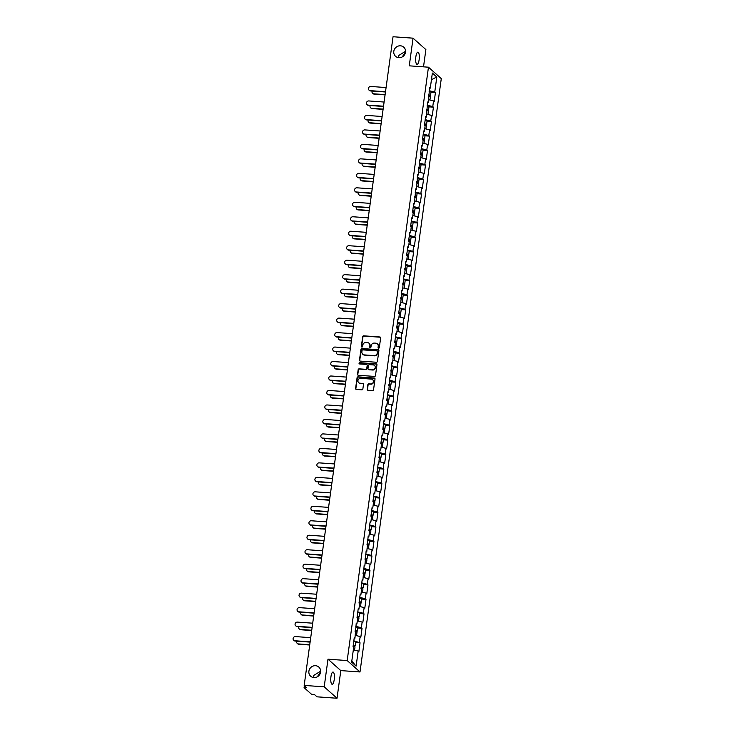 <?xml version="1.0" encoding="UTF-8"?>
<svg xmlns="http://www.w3.org/2000/svg" width="735" height="735" viewBox="0 0 735 735"><rect width="100%" height="100%" fill="white"/><g stroke="black" fill="none" stroke-linecap="round" stroke-linejoin="round"><path stroke-width="1.1" d="M405.564 51.275L398.581 55.575L398.737 57.679M398.848 57.688A6.128 5.724 131.7 0 1 394.337 49.53A6.128 5.724 131.7 0 1 403.736 47.169A6.128 5.724 131.7 0 1 398.848 57.688M402.21 56.926L405.509 52.148M320.653 671.174L313.661 675.474L313.827 677.578M313.928 677.587A6.128 5.724 131.7 0 1 309.426 669.429A6.128 5.724 131.7 0 1 318.815 667.068A6.128 5.724 131.7 0 1 313.928 677.587M317.3 676.825L320.598 672.047M378.589 348.225A0.661 0.616 -48.3 0 0 379.306 347.637L380.638 337.953A0.937 0.882 -48.3 0 0 379.866 336.979L363.715 335.831A0.937 0.882 -48.3 0 0 362.695 336.676L361.363 346.36A0.661 0.616 -48.3 0 0 361.905 347.039A0.661 0.616 -48.3 0 0 362.621 346.442L362.796 345.193A3.004 2.811 -48.3 0 1 366.067 342.482L367.408 342.574A3.004 2.811 -48.3 0 1 369.88 345.698L369.705 346.948A0.661 0.616 -48.3 0 0 370.247 347.627A0.661 0.616 -48.3 0 0 370.964 347.039L371.138 345.79A3.004 2.811 -48.3 0 1 374.409 343.08L375.75 343.171A3.004 2.811 -48.3 0 1 378.222 346.295L378.056 347.545A0.661 0.616 -48.3 0 0 378.589 348.225M330.943 676.705A6.128 1.782 -85.9 0 1 333.019 672.047A6.128 1.782 -85.9 0 1 334.223 679.627A6.128 1.782 -85.9 0 1 332.146 684.276A6.128 1.782 -85.9 0 1 330.943 676.705M415.854 56.806A6.128 1.782 -85.9 0 1 417.93 52.148A6.128 1.782 -85.9 0 1 419.134 59.719A6.128 1.782 -85.9 0 1 417.057 64.377A6.128 1.782 -85.9 0 1 415.854 56.806M367.215 389.293A0.937 0.882 -48.3 0 0 367.987 390.267L372.516 390.588A0.937 0.882 -48.3 0 0 373.545 389.743L375.015 378.994A0.937 0.882 -48.3 0 0 374.244 378.02L358.092 376.862A0.937 0.882 -48.3 0 0 357.072 377.716L355.593 388.466A0.937 0.882 -48.3 0 0 356.365 389.44L361.84 389.826A0.937 0.882 -48.3 0 0 362.86 388.98L363.494 384.377A0.937 0.882 -48.3 0 0 362.722 383.404L360.012 383.211A2.517 2.352 -48.3 0 1 358.156 379.866A2.517 2.352 -48.3 0 1 360.674 378.341L371.304 379.095A2.517 2.352 -48.3 0 1 373.159 382.439A2.517 2.352 -48.3 0 1 370.642 383.964L368.869 383.845A0.937 0.882 -48.3 0 0 367.849 384.69L367.472 389.513A0.937 0.882 -48.3 0 0 367.629 390.156M327.985 659.185L324.199 686.839L304.18 685.415L393.041 36.75L413.052 38.174L409.266 65.828L428.459 67.197L347.186 660.554L327.985 659.185L340.81 670.596L360.003 671.965L347.186 660.554M376.403 362.254A0.937 0.882 -48.3 0 0 377.423 361.409L378.892 350.659A0.937 0.882 -48.3 0 0 378.121 349.685L361.969 348.537A0.937 0.882 -48.3 0 0 360.949 349.382L359.479 360.132A0.937 0.882 -48.3 0 0 360.251 361.106L376.403 362.254M376.954 364.826L375.484 375.576A0.937 0.882 -48.3 0 1 374.455 376.421L358.312 375.273A0.937 0.882 -48.3 0 1 357.541 374.299L358.165 369.696A0.937 0.882 -48.3 0 1 359.185 368.851L365.736 369.319A0.937 0.882 -48.3 0 0 366.765 368.465L367.178 365.414A0.937 0.882 -48.3 0 0 366.407 364.441L359.59 363.954A0.661 0.616 -48.3 0 1 359.103 363.081A0.661 0.616 -48.3 0 1 359.764 362.686L376.182 363.853A0.937 0.882 -48.3 0 1 376.954 364.826M360.003 671.965L441.285 78.599L428.459 67.197M355.602 642.491L360.058 642.803L353.829 640.819M360.058 642.803L358.855 651.623L358.184 651.026L356.117 666.112L351.652 662.143L353.719 647.057L353.057 646.469L354.261 637.649L354.931 638.246L356.245 623.17L356.916 623.767L357.688 618.107L357.017 617.51L358.23 608.699L358.891 609.287L359.672 603.628L359.002 603.04L360.214 594.22L360.876 594.817L361.657 589.148L360.986 588.56L362.19 579.74L362.86 580.338L364.174 565.27L364.845 565.858L366.159 550.791L366.829 551.379L368.143 536.311L368.814 536.908L369.586 531.249L368.915 530.652L370.128 521.832L370.789 522.429L371.57 516.769L370.899 516.172L372.112 507.361L372.774 507.949L373.555 502.29L372.884 501.702L374.097 492.882L374.758 493.479L375.539 487.82L374.868 487.222L376.072 478.402L376.743 479L378.056 463.932L378.727 464.52L380.041 449.452L380.712 450.05L381.483 444.381L380.813 443.793L382.025 434.973L382.687 435.57L383.468 429.911L382.797 429.313L384.01 420.503L384.671 421.091L385.452 415.431L384.782 414.834L385.994 406.023L386.656 406.611L387.437 400.952L386.766 400.364L387.97 391.544L388.64 392.141L389.954 377.073L390.625 377.661L391.939 362.594L392.609 363.182L393.923 348.114L394.594 348.712L395.366 343.052L394.695 342.455L395.908 333.635L396.569 334.232L397.35 328.573L396.679 327.975L397.892 319.165L398.554 319.753L399.335 314.093L398.664 313.505L399.868 304.685L400.538 305.282L401.852 290.206L402.523 290.803L403.837 275.735L404.507 276.323L405.821 261.256L406.492 261.844L407.263 256.184L406.593 255.596L407.806 246.776L408.467 247.373L409.248 241.714L408.577 241.117L409.79 232.306L410.452 232.894L411.233 227.234L410.562 226.637L411.775 217.826L412.436 218.414L413.217 212.755L412.546 212.167L413.75 203.347L414.421 203.944L415.734 188.867L416.405 189.465L417.719 174.397L418.39 174.985L419.703 159.918L420.374 160.515L421.146 154.846L420.475 154.258L421.688 145.438L422.349 146.035L423.13 140.376L422.46 139.779L423.672 130.968L424.334 131.556L425.115 125.896L424.444 125.308L425.648 116.488L426.318 117.085L427.632 102.009L428.303 102.606L429.617 87.538L430.287 88.126L432.355 73.05L436.81 77.019L434.743 92.095L429.185 90.708M430.958 92.371L435.414 92.693L434.743 92.095M435.414 92.693L434.21 101.504L433.54 100.915L432.768 106.575L427.2 105.178M428.974 106.851L433.429 107.163L432.768 106.575M433.429 107.163L432.226 115.983L431.555 115.386L430.783 121.054L425.216 119.658M426.998 121.33L431.445 121.642L430.783 121.054M431.445 121.642L430.241 130.463L429.571 129.865L428.799 135.525L423.231 134.137M425.014 135.8L429.46 136.122L428.799 135.525M429.46 136.122L428.257 144.933L427.586 144.345L426.815 150.004L421.256 148.608M423.029 150.28L427.485 150.601L426.815 150.004M427.485 150.601L426.272 159.412L425.611 158.824L424.83 164.484L419.272 163.087M421.045 164.759L425.501 165.072L424.83 164.484M425.501 165.072L424.288 173.892L423.626 173.295L422.846 178.954L417.287 177.567M419.06 179.23L423.516 179.551L422.846 178.954M423.516 179.551L422.313 188.371L421.642 187.774L420.87 193.434L415.303 192.037M417.076 193.709L421.532 194.031L420.87 193.434M421.532 194.031L420.328 202.842L419.657 202.254L418.886 207.913L413.318 206.517M415.1 208.189L419.547 208.501L418.886 207.913M419.547 208.501L418.344 217.321L417.673 216.724L416.901 222.383L411.334 220.996M413.116 222.668L417.563 222.981L416.901 222.383M417.563 222.981L416.359 231.801L415.688 231.203L414.917 236.863L409.349 235.476M411.131 237.139L415.587 237.46L414.917 236.863M415.587 237.46L414.375 246.271L413.713 245.683L412.932 251.342L407.374 249.946M409.147 251.618L413.603 251.93L412.932 251.342M413.603 251.93L412.39 260.75L411.729 260.153L410.948 265.822L405.389 264.425M407.162 266.098L411.618 266.41L410.948 265.822M411.618 266.41L410.406 275.23L409.744 274.633L408.963 280.292L403.405 278.905M405.178 280.568L409.634 280.889L408.963 280.292M409.634 280.889L408.43 289.7L407.76 289.112L406.988 294.772L401.42 293.375M403.193 295.047L407.649 295.369L406.988 294.772M407.649 295.369L406.446 304.18L405.775 303.592L405.003 309.251L399.436 307.855M401.218 309.527L405.665 309.839L405.003 309.251M405.665 309.839L404.461 318.659L403.791 318.062L403.019 323.722L397.451 322.334M399.234 323.997L403.69 324.319L403.019 323.722M403.69 324.319L402.477 333.13L401.806 332.542L401.034 338.201L395.476 336.805M397.249 338.477L401.705 338.798L401.034 338.201M401.705 338.798L400.492 347.609L399.831 347.021L399.05 352.681L393.491 351.284M395.265 352.956L399.721 353.269L399.05 352.681M399.721 353.269L398.508 362.089L397.846 361.491L397.065 367.151L391.507 365.764M393.28 367.436L397.736 367.748L397.065 367.151M397.736 367.748L396.533 376.568L395.862 375.971L395.09 381.63L389.522 380.234M391.296 381.906L395.752 382.228L395.09 381.63M395.752 382.228L394.548 391.038L393.877 390.45L393.106 396.11L387.538 394.713M389.32 396.385L393.767 396.698L393.106 396.11M393.767 396.698L392.563 405.518L391.893 404.921L391.121 410.589L385.553 409.193M387.336 410.865L391.783 411.177L391.121 410.589M391.783 411.177L390.579 419.997L389.908 419.4L389.137 425.06L383.569 423.672M385.351 425.335L389.807 425.657L389.137 425.06M389.807 425.657L388.594 434.468L387.933 433.88L387.152 439.539L381.594 438.143M383.367 439.815L387.823 440.136L387.152 439.539M387.823 440.136L386.61 448.947L385.948 448.35L385.168 454.019L379.609 452.622M381.382 454.294L385.838 454.607L385.168 454.019M385.838 454.607L384.625 463.427L383.964 462.829L383.192 468.489L377.625 467.102M379.398 468.765L383.854 469.086L383.192 468.489M383.854 469.086L382.65 477.897L381.979 477.309L381.208 482.968L375.64 481.572M377.423 483.244L381.869 483.566L381.208 482.968M381.869 483.566L380.666 492.376L379.995 491.788L379.223 497.448L373.656 496.051M375.438 497.724L379.885 498.036L379.223 497.448M379.885 498.036L378.681 506.856L378.01 506.259L377.239 511.918L371.671 510.531M373.454 512.194L377.909 512.515L377.239 511.918M377.909 512.515L376.697 521.336L376.035 520.738L375.254 526.398L369.696 525.001M371.469 526.673L375.925 526.995L375.254 526.398M375.925 526.995L374.712 535.806L374.051 535.218L373.27 540.877L367.711 539.481M369.485 541.153L373.94 541.465L373.27 540.877M373.94 541.465L372.728 550.285L372.066 549.688L371.285 555.357L365.727 553.96M367.5 555.632L371.956 555.945L371.285 555.357M371.956 555.945L370.752 564.765L370.082 564.168L369.31 569.827L363.742 568.44M365.515 570.103L369.971 570.424L369.31 569.827M369.971 570.424L368.768 579.235L368.097 578.647L367.325 584.307L361.758 582.91M363.54 584.582L367.987 584.895L367.325 584.307M367.987 584.895L366.783 593.715L366.113 593.117L365.341 598.786L359.773 597.39M361.556 599.062L366.002 599.374L365.341 598.786M366.002 599.374L364.799 608.194L364.128 607.597L363.356 613.256L357.798 611.869M359.571 613.532L364.027 613.854L363.356 613.256M364.027 613.854L362.814 622.664L362.153 622.076L361.372 627.736L355.813 626.339M357.587 628.012L362.043 628.333L361.372 627.736M362.043 628.333L360.83 637.144L360.168 636.556L359.387 642.215M354.151 638.439L354.931 638.246M360.168 636.556L355.327 635.343M356.135 623.96L356.916 623.767M362.153 622.076L357.311 620.864M358.12 609.48L358.891 609.287M364.128 607.597L359.296 606.384M360.104 595.001L360.876 594.817M366.113 593.117L361.271 591.914M362.089 580.531L362.86 580.338M368.097 578.647L363.255 577.434M364.073 566.051L364.845 565.858M370.082 564.168L365.24 562.955M366.048 551.572L366.829 551.379M372.066 549.688L367.224 548.475M368.033 537.101L368.814 536.908M374.051 535.218L369.209 534.005M370.017 522.622L370.789 522.429M376.035 520.738L371.193 519.526M372.002 508.142L372.774 507.949M378.01 506.259L373.178 505.046M373.986 493.672L374.758 493.479M379.995 491.788L375.153 490.576M375.971 479.192L376.743 479M381.979 477.309L377.138 476.096M377.955 464.713L378.727 464.52M383.964 462.829L379.122 461.617M379.931 450.233L380.712 450.05M385.948 448.35L381.107 447.146M381.915 435.763L382.687 435.57M387.933 433.88L383.091 432.667M383.9 421.284L384.671 421.091M389.908 419.4L385.076 418.187M385.884 406.804L386.656 406.611M391.893 404.921L387.051 403.708M387.869 392.334L388.64 392.141M393.877 390.45L389.035 389.238M389.853 377.854L390.625 377.661M395.862 375.971L391.02 374.758M391.829 363.375L392.609 363.182M397.846 361.491L393.004 360.279M393.813 348.904L394.594 348.712M399.831 347.021L394.989 345.808M395.798 334.425L396.569 334.232M401.806 332.542L396.973 331.329M397.782 319.945L398.554 319.753M403.791 318.062L398.958 316.849M399.767 305.466L400.538 305.282M405.775 303.592L400.933 302.379M401.751 290.996L402.523 290.803M407.76 289.112L402.918 287.899M403.726 276.516L404.507 276.323M409.744 274.633L404.902 273.42M405.711 262.037L406.492 261.844M411.729 260.153L406.887 258.94M407.695 247.566L408.467 247.373M413.713 245.683L408.871 244.47M409.68 233.087L410.452 232.894M415.688 231.203L410.856 229.991M411.664 218.607L412.436 218.414M417.673 216.724L412.831 215.511M413.649 204.137L414.421 203.944M419.657 202.254L414.816 201.041M415.633 189.658L416.405 189.465M421.642 187.774L416.8 186.561M417.609 175.178L418.39 174.985M423.626 173.295L418.785 172.082M419.593 160.708L420.374 160.515M425.611 158.824L420.769 157.612M421.578 146.228L422.349 146.035M427.586 144.345L422.754 143.132M423.562 131.749L424.334 131.556M429.571 129.865L424.729 128.653M425.547 117.269L426.318 117.085M431.555 115.386L426.713 114.182M427.531 102.799L428.303 102.606M433.54 100.915L428.698 99.703M429.506 88.319L430.287 88.126M436.81 77.019L431.445 79.646M423.516 66.839L425.877 49.585L413.052 38.174M324.199 686.839L337.025 698.25L317.005 696.826L314.608 694.694L311.392 694.152L304.134 687.694L306.578 687.556L304.18 685.415M337.025 698.25L340.81 670.596M358.184 651.026L353.342 649.813M356.117 666.112L351.799 661.059M378.387 348.179A0.661 0.616 -48.3 0 1 378.314 347.774L378.479 346.516A3.004 2.811 -48.3 0 0 377.478 343.952M369.135 343.364A3.004 2.811 -48.3 0 1 370.137 345.928L369.962 347.177A0.661 0.616 -48.3 0 0 370.045 347.581M380.482 337.319A0.937 0.882 -48.3 0 0 380.114 337.209L363.972 336.06A0.937 0.882 -48.3 0 0 362.943 336.906L361.62 346.58A0.661 0.616 -48.3 0 0 361.703 346.984M378.736 350.025A0.937 0.882 -48.3 0 0 378.378 349.915L362.226 348.767A0.937 0.882 -48.3 0 0 361.207 349.612L359.737 360.361A0.937 0.882 -48.3 0 0 359.893 360.995M377.505 351.578A0.661 0.616 -48.3 0 0 376.963 350.889L362.787 349.878A0.661 0.616 -48.3 0 0 362.07 350.476L361.886 351.799A3.004 2.811 -48.3 0 0 364.358 354.913L374.051 355.602A3.004 2.811 -48.3 0 0 377.321 352.892L377.753 351.799A0.661 0.616 -48.3 0 0 377.423 351.174M362.888 354.362A3.004 2.811 -48.3 0 0 364.615 355.143L364.358 354.913M377.753 351.799L377.579 353.122A3.004 2.811 -48.3 0 1 374.308 355.832L364.615 355.143M367.022 364.781A0.937 0.882 -48.3 0 1 367.436 365.644L367.013 368.694A0.937 0.882 -48.3 0 1 365.993 369.549L359.443 369.08A0.937 0.882 -48.3 0 0 358.423 369.925L357.798 374.528A0.937 0.882 -48.3 0 0 357.954 375.162M376.798 364.183A0.937 0.882 -48.3 0 0 376.439 364.082L360.021 362.906A0.661 0.616 -48.3 0 0 359.387 363.908M372.535 369.797A2.517 2.352 -48.3 0 0 374.538 365.488A2.517 2.352 -48.3 0 0 373.205 364.927L369.457 364.661A0.937 0.882 -48.3 0 0 368.437 365.506L368.014 368.557A0.937 0.882 -48.3 0 0 368.786 369.53L372.792 370.027A2.517 2.352 -48.3 0 0 374.666 365.607M368.428 369.429A0.937 0.882 -48.3 0 0 369.043 369.76L368.786 369.53M372.792 370.027L369.043 369.76M372.774 379.774A2.517 2.352 -48.3 0 1 370.899 384.194L369.126 384.065A0.937 0.882 -48.3 0 0 368.106 384.919L367.472 389.513M358.799 382.76A2.517 2.352 -48.3 0 0 360.26 383.44L360.012 383.211M363.338 383.743A0.937 0.882 -48.3 0 0 362.98 383.633L360.26 383.44M374.859 378.35A0.937 0.882 -48.3 0 0 374.501 378.24L358.349 377.092A0.937 0.882 -48.3 0 0 357.329 377.937L355.85 388.686A0.937 0.882 -48.3 0 0 356.006 389.329M373.784 93.814L374.115 94.108A2.159 2.012 131.7 0 1 372.967 93.63L372.636 93.336A2.159 2.012 -48.3 0 0 373.784 93.814L385.112 94.622M372.149 91.057A2.159 2.012 -48.3 0 0 372.636 93.336M428.937 96.101A3.16 0.661 -172.2 0 0 430.499 95.743A3.16 0.661 -172.2 0 0 428.615 94.861M430.499 95.743L430.986 92.169A3.16 0.661 -172.2 0 0 429.102 91.296M428.569 95.164L429.268 95.578L428.487 95.789M429.92 100.006L430.342 96.855A3.16 0.661 -172.2 0 0 428.459 95.982M374.115 94.108L385.076 94.888M386.077 87.557L370.789 86.464A2.159 2.012 -48.3 0 0 369.071 90.166A2.159 2.012 -48.3 0 0 370.219 90.644L370.55 90.938A2.159 2.012 131.7 0 1 369.402 90.46L369.071 90.166M385.471 92.004L370.55 90.938M385.507 91.728L370.219 90.644M371.8 108.293L372.13 108.587A2.159 2.012 131.7 0 1 370.982 108.109L370.651 107.815A2.159 2.012 -48.3 0 0 371.8 108.293L383.128 109.102M370.164 105.528A2.159 2.012 -48.3 0 0 370.651 107.815M426.952 110.572A3.16 0.661 -172.2 0 0 428.514 110.222A3.16 0.661 -172.2 0 0 426.631 109.34M428.514 110.222L429.001 106.648A3.16 0.661 -172.2 0 0 427.118 105.766M426.594 109.634L427.283 110.048L426.502 110.268M427.935 114.485L428.367 111.334A3.16 0.661 -172.2 0 0 426.475 110.452M372.13 108.587L383.091 109.368M369.815 122.773L370.146 123.067A2.159 2.012 131.7 0 1 369.007 122.589L368.667 122.295A2.159 2.012 -48.3 0 0 369.815 122.773L381.143 123.572M368.189 120.007A2.159 2.012 -48.3 0 0 368.667 122.295M424.977 125.051A3.16 0.661 -172.2 0 0 426.53 124.693A3.16 0.661 -172.2 0 0 424.646 123.82M426.53 124.693L427.026 121.128A3.16 0.661 -172.2 0 0 425.133 120.246M424.61 124.114L425.299 124.527L424.518 124.739M425.951 128.956L426.383 125.814A3.16 0.661 -172.2 0 0 424.499 124.932M370.146 123.067L381.107 123.848M367.831 137.243L368.161 137.546A2.159 2.012 131.7 0 1 367.022 137.068L366.682 136.765A2.159 2.012 -48.3 0 0 367.831 137.243L379.159 138.051M366.205 134.487A2.159 2.012 -48.3 0 0 366.682 136.765M422.992 139.531A3.16 0.661 -172.2 0 0 424.554 139.172A3.16 0.661 -172.2 0 0 422.662 138.299M424.554 139.172L425.041 135.598A3.16 0.661 -172.2 0 0 423.158 134.725M422.625 138.593L423.314 139.007L422.542 139.218M423.966 143.435L424.398 140.284A3.16 0.661 -172.2 0 0 422.515 139.411M368.161 137.546L379.122 138.318M365.846 151.722L366.186 152.016A2.159 2.012 131.7 0 1 365.038 151.539L364.707 151.245A2.159 2.012 -48.3 0 0 365.846 151.722L377.174 152.531M364.22 148.957A2.159 2.012 -48.3 0 0 364.707 151.245M421.008 154.001A3.16 0.661 -172.2 0 0 422.57 153.652A3.16 0.661 -172.2 0 0 420.677 152.77M422.57 153.652L423.057 150.078A3.16 0.661 -172.2 0 0 421.173 149.196M420.64 153.064L421.33 153.477L420.558 153.698M421.982 157.915L422.414 154.763A3.16 0.661 -172.2 0 0 420.53 153.881M366.186 152.016L377.138 152.797M363.871 166.202L364.202 166.496A2.159 2.012 131.7 0 1 363.053 166.018L362.722 165.724A2.159 2.012 -48.3 0 0 363.871 166.202L375.19 167.001M362.236 163.436A2.159 2.012 -48.3 0 0 362.722 165.724M419.023 168.48A3.16 0.661 -172.2 0 0 420.585 168.131A3.16 0.661 -172.2 0 0 418.702 167.249M420.585 168.131L421.072 164.557A3.16 0.661 -172.2 0 0 419.189 163.675M418.656 167.543L419.354 167.957L418.573 168.168M419.997 172.385L420.429 169.243A3.16 0.661 -172.2 0 0 418.546 168.361M364.202 166.496L375.153 167.277M384.093 102.036L368.805 100.943A2.159 2.012 -48.3 0 0 367.087 104.646A2.159 2.012 -48.3 0 0 368.235 105.123L368.566 105.417A2.159 2.012 131.7 0 1 367.417 104.94L367.087 104.646M383.486 106.474L368.566 105.417M383.523 106.207L368.235 105.123M382.108 116.507L366.82 115.423A2.159 2.012 -48.3 0 0 365.102 119.116A2.159 2.012 -48.3 0 0 366.25 119.594L366.581 119.897A2.159 2.012 131.7 0 1 365.442 119.419L365.102 119.116M381.502 120.953L366.581 119.897M381.538 120.687L366.25 119.594M380.133 130.986L364.836 129.902A2.159 2.012 -48.3 0 0 363.118 133.595A2.159 2.012 -48.3 0 0 364.266 134.073L364.597 134.367A2.159 2.012 131.7 0 1 363.457 133.889L363.118 133.595M379.517 135.433L364.597 134.367M379.554 135.157L364.266 134.073M378.148 145.466L362.86 144.372A2.159 2.012 -48.3 0 0 361.142 148.075A2.159 2.012 -48.3 0 0 362.281 148.553L362.621 148.847A2.159 2.012 131.7 0 1 361.473 148.369L361.142 148.075M377.533 149.912L362.621 148.847M377.569 149.637L362.281 148.553M376.164 159.936L360.876 158.852A2.159 2.012 -48.3 0 0 359.158 162.545A2.159 2.012 -48.3 0 0 360.306 163.023L360.637 163.326A2.159 2.012 131.7 0 1 359.488 162.848L359.158 162.545M375.557 164.383L360.637 163.326M375.594 164.116L360.306 163.023M361.886 180.672L362.217 180.975A2.159 2.012 131.7 0 1 361.069 180.498L360.738 180.194A2.159 2.012 -48.3 0 0 361.886 180.672L373.215 181.481M360.251 177.916A2.159 2.012 -48.3 0 0 360.738 180.194M417.039 182.96A3.16 0.661 -172.2 0 0 418.601 182.602A3.16 0.661 -172.2 0 0 416.717 181.729M418.601 182.602L419.088 179.028A3.16 0.661 -172.2 0 0 417.204 178.155M416.671 182.023L417.37 182.436L416.589 182.648M418.013 186.865L418.445 183.713A3.16 0.661 -172.2 0 0 416.561 182.84M362.217 180.975L373.178 181.747M374.179 174.416L358.891 173.331A2.159 2.012 -48.3 0 0 357.173 177.025A2.159 2.012 -48.3 0 0 358.322 177.502L358.652 177.797A2.159 2.012 131.7 0 1 357.504 177.319L357.173 177.025M373.573 178.862L358.652 177.797M373.61 178.596L358.322 177.502M359.902 195.152L360.233 195.446A2.159 2.012 131.7 0 1 359.084 194.968L358.753 194.674A2.159 2.012 -48.3 0 0 359.902 195.152L371.23 195.96M358.267 192.395A2.159 2.012 -48.3 0 0 358.753 194.674M415.054 197.43A3.16 0.661 -172.2 0 0 416.616 197.081A3.16 0.661 -172.2 0 0 414.733 196.199M416.616 197.081L417.103 193.507A3.16 0.661 -172.2 0 0 415.22 192.625M414.696 196.493L415.385 196.916L414.604 197.127M416.038 201.344L416.469 198.193A3.16 0.661 -172.2 0 0 414.577 197.32M360.233 195.446L371.193 196.227M372.195 188.895L356.907 187.802A2.159 2.012 -48.3 0 0 355.189 191.504A2.159 2.012 -48.3 0 0 356.337 191.982L356.668 192.276A2.159 2.012 131.7 0 1 355.519 191.798L355.189 191.504M371.588 193.342L356.668 192.276M371.625 193.066L356.337 191.982M357.917 209.631L358.248 209.925A2.159 2.012 131.7 0 1 357.109 209.447L356.769 209.153A2.159 2.012 -48.3 0 0 357.917 209.631L369.246 210.43M356.291 206.866A2.159 2.012 -48.3 0 0 356.769 209.153M413.079 211.91A3.16 0.661 -172.2 0 0 414.632 211.561A3.16 0.661 -172.2 0 0 412.748 210.679M414.632 211.561L415.128 207.987A3.16 0.661 -172.2 0 0 413.235 207.105M412.712 210.973L413.401 211.386L412.62 211.597M414.053 215.824L414.485 212.672A3.16 0.661 -172.2 0 0 412.592 211.79M358.248 209.925L369.209 210.706M370.21 203.365L354.922 202.281A2.159 2.012 -48.3 0 0 353.204 205.984A2.159 2.012 -48.3 0 0 354.353 206.462L354.683 206.755A2.159 2.012 131.7 0 1 353.535 206.278L353.204 205.984M369.604 207.812L354.683 206.755M369.641 207.546L354.353 206.462M355.933 224.101L356.264 224.405A2.159 2.012 131.7 0 1 355.124 223.927L354.784 223.624A2.159 2.012 -48.3 0 0 355.933 224.101L367.261 224.91M354.307 221.345A2.159 2.012 -48.3 0 0 354.784 223.624M411.095 226.389A3.16 0.661 -172.2 0 0 412.647 226.031A3.16 0.661 -172.2 0 0 410.764 225.158M412.647 226.031L413.143 222.457A3.16 0.661 -172.2 0 0 411.26 221.584M410.727 225.452L411.416 225.865L410.644 226.077M412.069 230.294L412.5 227.143A3.16 0.661 -172.2 0 0 410.617 226.27M356.264 224.405L367.224 225.186M368.226 217.845L352.938 216.761A2.159 2.012 -48.3 0 0 351.22 220.454A2.159 2.012 -48.3 0 0 352.368 220.932L352.699 221.235A2.159 2.012 131.7 0 1 351.56 220.757L351.22 220.454M367.619 222.292L352.699 221.235M367.656 222.025L352.368 220.932M353.948 238.581L354.288 238.875A2.159 2.012 131.7 0 1 353.14 238.397L352.809 238.103A2.159 2.012 -48.3 0 0 353.948 238.581L365.277 239.389M352.322 235.825A2.159 2.012 -48.3 0 0 352.809 238.103M409.11 240.86A3.16 0.661 -172.2 0 0 410.672 240.51A3.16 0.661 -172.2 0 0 408.779 239.628M410.672 240.51L411.159 236.936A3.16 0.661 -172.2 0 0 409.276 236.064M408.743 239.922L409.432 240.345L408.66 240.556M410.084 244.773L410.516 241.622A3.16 0.661 -172.2 0 0 408.632 240.749M354.288 238.875L365.24 239.656M366.25 232.324L350.962 231.231A2.159 2.012 -48.3 0 0 349.244 234.934A2.159 2.012 -48.3 0 0 350.384 235.411L350.724 235.705A2.159 2.012 131.7 0 1 349.575 235.228L349.244 234.934M365.635 236.771L350.724 235.705M365.672 236.495L350.384 235.411M351.964 253.06L352.304 253.354A2.159 2.012 131.7 0 1 351.155 252.877L350.825 252.583A2.159 2.012 -48.3 0 0 351.964 253.06L363.292 253.869M350.338 250.295A2.159 2.012 -48.3 0 0 350.825 252.583M407.126 255.339A3.16 0.661 -172.2 0 0 408.688 254.99A3.16 0.661 -172.2 0 0 406.804 254.108M408.688 254.99L409.174 251.416A3.16 0.661 -172.2 0 0 407.291 250.534M406.758 254.402L407.447 254.815L406.675 255.027M408.1 259.253L408.531 256.102A3.16 0.661 -172.2 0 0 406.648 255.22M352.304 253.354L363.255 254.135M364.266 246.804L348.978 245.71A2.159 2.012 -48.3 0 0 347.26 249.413A2.159 2.012 -48.3 0 0 348.399 249.891L348.739 250.185A2.159 2.012 131.7 0 1 347.591 249.707L347.26 249.413M363.65 251.241L348.739 250.185M363.696 250.975L348.399 249.891M349.989 267.531L350.319 267.834A2.159 2.012 131.7 0 1 349.171 267.356L348.84 267.053A2.159 2.012 -48.3 0 0 349.989 267.531L361.317 268.339M348.353 264.775A2.159 2.012 -48.3 0 0 348.84 267.053M405.141 269.818A3.16 0.661 -172.2 0 0 406.703 269.46A3.16 0.661 -172.2 0 0 404.82 268.587M406.703 269.46L407.19 265.895A3.16 0.661 -172.2 0 0 405.307 265.013M404.774 268.881L405.472 269.295L404.691 269.506M406.115 273.723L406.547 270.581A3.16 0.661 -172.2 0 0 404.663 269.699M350.319 267.834L361.28 268.615M362.281 261.274L346.993 260.19A2.159 2.012 -48.3 0 0 345.275 263.883A2.159 2.012 -48.3 0 0 346.424 264.361L346.755 264.664A2.159 2.012 131.7 0 1 345.606 264.187L345.275 263.883M361.675 265.721L346.755 264.664M361.712 265.454L346.424 264.361M348.004 282.01L348.335 282.304A2.159 2.012 131.7 0 1 347.186 281.827L346.856 281.533A2.159 2.012 -48.3 0 0 348.004 282.01L359.332 282.819M346.369 279.254A2.159 2.012 -48.3 0 0 346.856 281.533M403.157 284.298A3.16 0.661 -172.2 0 0 404.719 283.94A3.16 0.661 -172.2 0 0 402.835 283.067M404.719 283.94L405.205 280.366A3.16 0.661 -172.2 0 0 403.322 279.493M402.789 283.361L403.487 283.774L402.706 283.986M404.14 288.203L404.562 285.051A3.16 0.661 -172.2 0 0 402.679 284.179M348.335 282.304L359.296 283.085M360.297 275.754L345.009 274.66A2.159 2.012 -48.3 0 0 343.291 278.363A2.159 2.012 -48.3 0 0 344.439 278.841L344.77 279.135A2.159 2.012 131.7 0 1 343.622 278.657L343.291 278.363M359.691 280.2L344.77 279.135M359.727 279.925L344.439 278.841M346.02 296.49L346.35 296.784A2.159 2.012 131.7 0 1 345.202 296.306L344.871 296.012A2.159 2.012 -48.3 0 0 346.02 296.49L357.348 297.298M344.384 293.724A2.159 2.012 -48.3 0 0 344.871 296.012M401.181 298.768A3.16 0.661 -172.2 0 0 402.734 298.419A3.16 0.661 -172.2 0 0 400.851 297.537M402.734 298.419L403.23 294.845A3.16 0.661 -172.2 0 0 401.338 293.963M400.814 297.831L401.503 298.245L400.722 298.465M402.155 302.682L402.587 299.531A3.16 0.661 -172.2 0 0 400.694 298.649M346.35 296.784L357.311 297.565M358.312 290.233L343.024 289.14A2.159 2.012 -48.3 0 0 341.306 292.842A2.159 2.012 -48.3 0 0 342.455 293.32L342.786 293.614A2.159 2.012 131.7 0 1 341.637 293.136L341.306 292.842M357.706 294.68L342.786 293.614M357.743 294.404L342.455 293.32M344.035 310.969L344.366 311.263A2.159 2.012 131.7 0 1 343.227 310.786L342.887 310.492A2.159 2.012 -48.3 0 0 344.035 310.969L355.363 311.769M342.409 308.204A2.159 2.012 -48.3 0 0 342.887 310.492M399.197 313.248A3.16 0.661 -172.2 0 0 400.75 312.889A3.16 0.661 -172.2 0 0 398.866 312.017M400.75 312.889L401.246 309.325A3.16 0.661 -172.2 0 0 399.353 308.443M398.829 312.311L399.518 312.724L398.737 312.935M400.171 317.152L400.603 314.01A3.16 0.661 -172.2 0 0 398.719 313.128M344.366 311.263L355.327 312.044M356.328 304.703L341.04 303.619A2.159 2.012 -48.3 0 0 339.322 307.313A2.159 2.012 -48.3 0 0 340.47 307.79L340.801 308.094A2.159 2.012 131.7 0 1 339.662 307.616L339.322 307.313M355.722 309.15L340.801 308.094M355.758 308.884L340.47 307.79M342.051 325.44L342.391 325.743A2.159 2.012 131.7 0 1 341.242 325.265L340.902 324.962A2.159 2.012 -48.3 0 0 342.051 325.44L353.379 326.248M340.424 322.683A2.159 2.012 -48.3 0 0 340.902 324.962M397.212 327.727A3.16 0.661 -172.2 0 0 398.774 327.369A3.16 0.661 -172.2 0 0 396.882 326.496M398.774 327.369L399.261 323.795A3.16 0.661 -172.2 0 0 397.378 322.922M396.845 326.79L397.534 327.204L396.762 327.415M398.186 331.632L398.618 328.481A3.16 0.661 -172.2 0 0 396.735 327.608M342.391 325.743L353.342 326.515M354.353 319.183L339.055 318.099A2.159 2.012 -48.3 0 0 337.337 321.792A2.159 2.012 -48.3 0 0 338.486 322.27L338.826 322.564A2.159 2.012 131.7 0 1 337.677 322.086L337.337 321.792M353.737 323.63L338.826 322.564M353.774 323.363L338.486 322.27M340.066 339.919L340.406 340.213A2.159 2.012 131.7 0 1 339.258 339.735L338.927 339.441A2.159 2.012 -48.3 0 0 340.066 339.919L351.394 340.728M338.44 337.154A2.159 2.012 -48.3 0 0 338.927 339.441M395.228 342.198A3.16 0.661 -172.2 0 0 396.79 341.848A3.16 0.661 -172.2 0 0 394.906 340.966M396.79 341.848L397.277 338.275A3.16 0.661 -172.2 0 0 395.393 337.393M394.86 341.26L395.549 341.674L394.778 341.894M396.202 346.112L396.634 342.96A3.16 0.661 -172.2 0 0 394.75 342.087M340.406 340.213L351.358 340.994M352.368 333.662L337.08 332.569A2.159 2.012 -48.3 0 0 335.362 336.272A2.159 2.012 -48.3 0 0 336.501 336.749L336.841 337.043A2.159 2.012 131.7 0 1 335.693 336.566L335.362 336.272M351.753 338.109L336.841 337.043M351.789 337.834L336.501 336.749M338.091 354.399L338.422 354.693A2.159 2.012 131.7 0 1 337.273 354.215L336.942 353.921A2.159 2.012 -48.3 0 0 338.091 354.399L349.419 355.198M336.455 351.633A2.159 2.012 -48.3 0 0 336.942 353.921M393.243 356.677A3.16 0.661 -172.2 0 0 394.805 356.328A3.16 0.661 -172.2 0 0 392.922 355.446M394.805 356.328L395.292 352.754A3.16 0.661 -172.2 0 0 393.409 351.872M392.876 355.74L393.574 356.153L392.793 356.365M394.217 360.591L394.649 357.44A3.16 0.661 -172.2 0 0 392.766 356.558M338.422 354.693L349.373 355.474M350.384 348.133L335.096 347.049A2.159 2.012 -48.3 0 0 333.378 350.751A2.159 2.012 -48.3 0 0 334.526 351.229L334.857 351.523A2.159 2.012 131.7 0 1 333.708 351.045L333.378 350.751M349.777 352.579L334.857 351.523M349.814 352.313L334.526 351.229M336.106 368.869L336.437 369.172A2.159 2.012 131.7 0 1 335.289 368.694L334.958 368.391A2.159 2.012 -48.3 0 0 336.106 368.869L347.435 369.677M334.471 366.113A2.159 2.012 -48.3 0 0 334.958 368.391M391.259 371.157A3.16 0.661 -172.2 0 0 392.821 370.798A3.16 0.661 -172.2 0 0 390.937 369.925M392.821 370.798L393.308 367.224A3.16 0.661 -172.2 0 0 391.424 366.352M390.891 370.219L391.59 370.633L390.809 370.844M392.233 375.061L392.665 371.91A3.16 0.661 -172.2 0 0 390.781 371.037M336.437 369.172L347.398 369.953M348.399 362.612L333.111 361.528A2.159 2.012 -48.3 0 0 331.393 365.221A2.159 2.012 -48.3 0 0 332.542 365.699L332.872 365.993A2.159 2.012 131.7 0 1 331.724 365.515L331.393 365.221M347.793 367.059L332.872 365.993M347.83 366.793L332.542 365.699M334.122 383.348L334.453 383.642A2.159 2.012 131.7 0 1 333.304 383.165L332.973 382.871A2.159 2.012 -48.3 0 0 334.122 383.348L345.45 384.157M332.486 380.592A2.159 2.012 -48.3 0 0 332.973 382.871M389.274 385.627A3.16 0.661 -172.2 0 0 390.836 385.278A3.16 0.661 -172.2 0 0 388.953 384.396M390.836 385.278L391.323 381.704A3.16 0.661 -172.2 0 0 389.44 380.831M388.916 384.69L389.605 385.112L388.824 385.324M390.257 389.541L390.689 386.389A3.16 0.661 -172.2 0 0 388.797 385.517M334.453 383.642L345.413 384.423M346.415 377.092L331.127 375.998A2.159 2.012 -48.3 0 0 329.409 379.701A2.159 2.012 -48.3 0 0 330.557 380.179L330.888 380.473A2.159 2.012 131.7 0 1 329.739 379.995L329.409 379.701M345.808 381.538L330.888 380.473M345.845 381.263L330.557 380.179M332.137 397.828L332.468 398.122A2.159 2.012 131.7 0 1 331.329 397.644L330.989 397.35A2.159 2.012 -48.3 0 0 332.137 397.828L343.465 398.636M330.511 395.062A2.159 2.012 -48.3 0 0 330.989 397.35M387.299 400.106A3.16 0.661 -172.2 0 0 388.852 399.757A3.16 0.661 -172.2 0 0 386.968 398.875M388.852 399.757L389.348 396.183A3.16 0.661 -172.2 0 0 387.455 395.301M386.932 399.169L387.621 399.583L386.84 399.794M388.273 404.02L388.705 400.869A3.16 0.661 -172.2 0 0 386.821 399.987M332.468 398.122L343.429 398.903M344.43 391.562L329.142 390.478A2.159 2.012 -48.3 0 0 327.424 394.18A2.159 2.012 -48.3 0 0 328.573 394.658L328.903 394.952A2.159 2.012 131.7 0 1 327.764 394.474L327.424 394.18M343.824 396.009L328.903 394.952M343.861 395.742L328.573 394.658M330.153 412.298L330.484 412.601A2.159 2.012 131.7 0 1 329.344 412.124L329.004 411.82A2.159 2.012 -48.3 0 0 330.153 412.298L341.481 413.107M328.527 409.542A2.159 2.012 -48.3 0 0 329.004 411.82M385.315 414.586A3.16 0.661 -172.2 0 0 386.867 414.228A3.16 0.661 -172.2 0 0 384.984 413.355M386.867 414.228L387.363 410.654A3.16 0.661 -172.2 0 0 385.48 409.781M384.947 413.649L385.636 414.062L384.864 414.274M386.288 418.491L386.72 415.348A3.16 0.661 -172.2 0 0 384.837 414.466M330.484 412.601L341.444 413.382M342.446 406.042L327.158 404.957A2.159 2.012 -48.3 0 0 325.44 408.651A2.159 2.012 -48.3 0 0 326.588 409.129L326.919 409.432A2.159 2.012 131.7 0 1 325.78 408.954L325.44 408.651M341.839 410.488L326.919 409.432M341.876 410.222L326.588 409.129M328.168 426.778L328.508 427.072A2.159 2.012 131.7 0 1 327.36 426.594L327.029 426.3A2.159 2.012 -48.3 0 0 328.168 426.778L339.496 427.586M326.542 424.021A2.159 2.012 -48.3 0 0 327.029 426.3M383.33 429.065A3.16 0.661 -172.2 0 0 384.892 428.707A3.16 0.661 -172.2 0 0 382.999 427.834M384.892 428.707L385.379 425.133A3.16 0.661 -172.2 0 0 383.495 424.26M382.963 428.128L383.652 428.542L382.88 428.753M384.304 432.97L384.736 429.819A3.16 0.661 -172.2 0 0 382.852 428.946M328.508 427.072L339.46 427.853M340.47 420.521L325.182 419.428A2.159 2.012 -48.3 0 0 323.464 423.13A2.159 2.012 -48.3 0 0 324.604 423.608L324.943 423.902A2.159 2.012 131.7 0 1 323.795 423.424L323.464 423.13M339.855 424.968L324.943 423.902M339.892 424.692L324.604 423.608M326.184 441.257L326.524 441.551A2.159 2.012 131.7 0 1 325.375 441.073L325.045 440.779A2.159 2.012 -48.3 0 0 326.184 441.257L337.512 442.066M324.558 438.492A2.159 2.012 -48.3 0 0 325.045 440.779M381.346 443.536A3.16 0.661 -172.2 0 0 382.907 443.187A3.16 0.661 -172.2 0 0 381.024 442.305M382.907 443.187L383.394 439.613A3.16 0.661 -172.2 0 0 381.511 438.731M380.978 442.599L381.676 443.012L380.895 443.233M382.319 447.45L382.751 444.298A3.16 0.661 -172.2 0 0 380.868 443.416M326.524 441.551L337.475 442.332M338.486 435.001L323.198 433.907A2.159 2.012 -48.3 0 0 321.48 437.61A2.159 2.012 -48.3 0 0 322.619 438.088L322.959 438.382A2.159 2.012 131.7 0 1 321.811 437.904L321.48 437.61M337.879 439.447L322.959 438.382M337.916 439.172L322.619 438.088M324.208 455.737L324.539 456.031A2.159 2.012 131.7 0 1 323.391 455.553L323.06 455.259A2.159 2.012 -48.3 0 0 324.208 455.737L335.537 456.536M322.573 452.971A2.159 2.012 -48.3 0 0 323.06 455.259M379.361 458.015A3.16 0.661 -172.2 0 0 380.923 457.657A3.16 0.661 -172.2 0 0 379.039 456.784M380.923 457.657L381.41 454.092A3.16 0.661 -172.2 0 0 379.526 453.21M378.994 457.078L379.692 457.492L378.911 457.703M380.335 461.92L380.767 458.778A3.16 0.661 -172.2 0 0 378.883 457.896M324.539 456.031L335.5 456.812M336.501 449.471L321.213 448.387A2.159 2.012 -48.3 0 0 319.495 452.08A2.159 2.012 -48.3 0 0 320.644 452.558L320.974 452.861A2.159 2.012 131.7 0 1 319.826 452.383L319.495 452.08M335.895 453.918L320.974 452.861M335.932 453.651L320.644 452.558M322.224 470.207L322.555 470.51A2.159 2.012 131.7 0 1 321.406 470.032L321.076 469.729A2.159 2.012 -48.3 0 0 322.224 470.207L333.552 471.016M320.589 467.451A2.159 2.012 -48.3 0 0 321.076 469.729M377.377 472.495A3.16 0.661 -172.2 0 0 378.938 472.136A3.16 0.661 -172.2 0 0 377.055 471.264M378.938 472.136L379.425 468.562A3.16 0.661 -172.2 0 0 377.542 467.69M377.018 471.558L377.707 471.971L376.926 472.182M378.36 476.399L378.791 473.248A3.16 0.661 -172.2 0 0 376.899 472.375M322.555 470.51L333.515 471.282M334.517 463.95L319.229 462.866A2.159 2.012 -48.3 0 0 317.511 466.56A2.159 2.012 -48.3 0 0 318.659 467.037L318.99 467.331A2.159 2.012 131.7 0 1 317.842 466.854L317.511 466.56M333.91 468.397L318.99 467.331M333.947 468.121L318.659 467.037M320.239 484.687L320.57 484.981A2.159 2.012 131.7 0 1 319.422 484.503L319.091 484.209A2.159 2.012 -48.3 0 0 320.239 484.687L331.568 485.495M318.613 481.921A2.159 2.012 -48.3 0 0 319.091 484.209M375.401 486.965A3.16 0.661 -172.2 0 0 376.954 486.616A3.16 0.661 -172.2 0 0 375.07 485.734M376.954 486.616L377.45 483.042A3.16 0.661 -172.2 0 0 375.557 482.16M375.034 486.028L375.723 486.441L374.942 486.662M376.375 490.879L376.807 487.728A3.16 0.661 -172.2 0 0 374.914 486.855M320.57 484.981L331.531 485.762M332.532 478.43L317.244 477.337A2.159 2.012 -48.3 0 0 315.526 481.039A2.159 2.012 -48.3 0 0 316.675 481.517L317.005 481.811A2.159 2.012 131.7 0 1 315.857 481.333L315.526 481.039M331.926 482.877L317.005 481.811M331.963 482.601L316.675 481.517M318.255 499.166L318.586 499.46A2.159 2.012 131.7 0 1 317.446 498.982L317.107 498.688A2.159 2.012 -48.3 0 0 318.255 499.166L329.583 499.965M316.629 496.401A2.159 2.012 -48.3 0 0 317.107 498.688M373.417 501.445A3.16 0.661 -172.2 0 0 374.969 501.095A3.16 0.661 -172.2 0 0 373.086 500.213M374.969 501.095L375.466 497.521A3.16 0.661 -172.2 0 0 373.573 496.639M373.049 500.507L373.738 500.921L372.957 501.132M374.391 505.349L374.822 502.207A3.16 0.661 -172.2 0 0 372.939 501.325M318.586 499.46L329.546 500.241M330.548 492.9L315.26 491.816A2.159 2.012 -48.3 0 0 313.542 495.509A2.159 2.012 -48.3 0 0 314.69 495.987L315.021 496.29A2.159 2.012 131.7 0 1 313.882 495.813L313.542 495.509M329.941 497.347L315.021 496.29M329.978 497.08L314.69 495.987M316.27 513.636L316.61 513.94A2.159 2.012 131.7 0 1 315.462 513.462L315.122 513.159A2.159 2.012 -48.3 0 0 316.27 513.636L327.599 514.445M314.644 510.88A2.159 2.012 -48.3 0 0 315.122 513.159M371.432 515.924A3.16 0.661 -172.2 0 0 372.994 515.566A3.16 0.661 -172.2 0 0 371.101 514.693M372.994 515.566L373.481 511.992A3.16 0.661 -172.2 0 0 371.598 511.119M371.065 514.987L371.754 515.4L370.982 515.612M372.406 519.829L372.838 516.677A3.16 0.661 -172.2 0 0 370.954 515.805M316.61 513.94L327.562 514.711M328.573 507.38L313.285 506.296A2.159 2.012 -48.3 0 0 311.557 509.989A2.159 2.012 -48.3 0 0 312.706 510.467L313.046 510.761A2.159 2.012 131.7 0 1 311.897 510.283L311.557 509.989M327.957 511.826L313.046 510.761M327.994 511.56L312.706 510.467M314.286 528.116L314.626 528.41A2.159 2.012 131.7 0 1 313.477 527.932L313.147 527.638A2.159 2.012 -48.3 0 0 314.286 528.116L325.614 528.924M312.66 525.36A2.159 2.012 -48.3 0 0 313.147 527.638M369.448 530.394A3.16 0.661 -172.2 0 0 371.01 530.045A3.16 0.661 -172.2 0 0 369.126 529.163M371.01 530.045L371.497 526.471A3.16 0.661 -172.2 0 0 369.613 525.599M369.08 529.457L369.769 529.88L368.998 530.091M370.422 534.308L370.853 531.157A3.16 0.661 -172.2 0 0 368.97 530.284M314.626 528.41L325.577 529.191M326.588 521.859L311.3 520.766A2.159 2.012 -48.3 0 0 309.582 524.468A2.159 2.012 -48.3 0 0 310.721 524.946L311.061 525.24A2.159 2.012 131.7 0 1 309.913 524.762L309.582 524.468M325.972 526.306L311.061 525.24M326.009 526.03L310.721 524.946M312.311 542.595L312.641 542.889A2.159 2.012 131.7 0 1 311.493 542.412L311.162 542.118A2.159 2.012 -48.3 0 0 312.311 542.595L323.639 543.395M310.675 539.83A2.159 2.012 -48.3 0 0 311.162 542.118M367.463 544.874A3.16 0.661 -172.2 0 0 369.025 544.525A3.16 0.661 -172.2 0 0 367.142 543.643M369.025 544.525L369.512 540.951A3.16 0.661 -172.2 0 0 367.629 540.069M367.096 543.937L367.794 544.35L367.013 544.562M368.437 548.788L368.869 545.636A3.16 0.661 -172.2 0 0 366.986 544.754M312.641 542.889L323.602 543.67M324.604 536.329L309.316 535.245A2.159 2.012 -48.3 0 0 307.597 538.948A2.159 2.012 -48.3 0 0 308.746 539.426L309.077 539.72A2.159 2.012 131.7 0 1 307.928 539.242L307.597 538.948M323.997 540.776L309.077 539.72M324.034 540.51L308.746 539.426M310.326 557.066L310.657 557.369A2.159 2.012 131.7 0 1 309.508 556.891L309.178 556.588A2.159 2.012 -48.3 0 0 310.326 557.066L321.654 557.874M308.691 554.309A2.159 2.012 -48.3 0 0 309.178 556.588M365.479 559.353A3.16 0.661 -172.2 0 0 367.041 558.995A3.16 0.661 -172.2 0 0 365.157 558.122M367.041 558.995L367.528 555.421A3.16 0.661 -172.2 0 0 365.644 554.548M365.111 558.416L365.81 558.83L365.029 559.041M366.462 563.258L366.884 560.116A3.16 0.661 -172.2 0 0 365.001 559.234M310.657 557.369L321.618 558.15M322.619 550.809L307.331 549.725A2.159 2.012 -48.3 0 0 305.613 553.418A2.159 2.012 -48.3 0 0 306.761 553.896L307.092 554.199A2.159 2.012 131.7 0 1 305.944 553.721L305.613 553.418M322.013 555.256L307.092 554.199M322.049 554.989L306.761 553.896M308.342 571.545L308.672 571.839A2.159 2.012 131.7 0 1 307.524 571.361L307.193 571.067A2.159 2.012 -48.3 0 0 308.342 571.545L319.67 572.354M306.706 568.789A2.159 2.012 -48.3 0 0 307.193 571.067M363.503 573.833A3.16 0.661 -172.2 0 0 365.056 573.475A3.16 0.661 -172.2 0 0 363.173 572.593M365.056 573.475L365.543 569.901A3.16 0.661 -172.2 0 0 363.66 569.028M363.136 572.896L363.825 573.309L363.044 573.52M364.477 577.738L364.909 574.586A3.16 0.661 -172.2 0 0 363.017 573.713M308.672 571.839L319.633 572.62M320.635 565.288L305.347 564.195A2.159 2.012 -48.3 0 0 303.628 567.898A2.159 2.012 -48.3 0 0 304.777 568.375L305.108 568.669A2.159 2.012 131.7 0 1 303.959 568.192L303.628 567.898M320.028 569.735L305.108 568.669M320.065 569.46L304.777 568.375M306.357 586.025L306.688 586.319A2.159 2.012 131.7 0 1 305.549 585.841L305.209 585.547A2.159 2.012 -48.3 0 0 306.357 586.025L317.685 586.833M304.731 583.259A2.159 2.012 -48.3 0 0 305.209 585.547M361.519 588.303A3.16 0.661 -172.2 0 0 363.072 587.954A3.16 0.661 -172.2 0 0 361.188 587.072M363.072 587.954L363.568 584.38A3.16 0.661 -172.2 0 0 361.675 583.498M361.151 587.366L361.84 587.779L361.06 587.991M362.493 592.217L362.925 589.066A3.16 0.661 -172.2 0 0 361.041 588.184M306.688 586.319L317.649 587.1M318.65 579.768L303.362 578.675A2.159 2.012 -48.3 0 0 301.644 582.377A2.159 2.012 -48.3 0 0 302.792 582.855L303.123 583.149A2.159 2.012 131.7 0 1 301.984 582.671L301.644 582.377M318.044 584.206L303.123 583.149M318.08 583.939L302.792 582.855M304.373 600.504L304.713 600.798A2.159 2.012 131.7 0 1 303.564 600.32L303.224 600.026A2.159 2.012 -48.3 0 0 304.373 600.504L315.701 601.303M302.746 597.739A2.159 2.012 -48.3 0 0 303.224 600.026M359.534 602.783A3.16 0.661 -172.2 0 0 361.096 602.424A3.16 0.661 -172.2 0 0 359.204 601.552M361.096 602.424L361.583 598.86A3.16 0.661 -172.2 0 0 359.7 597.978M359.167 601.846L359.856 602.259L359.084 602.47M360.508 606.687L360.94 603.545A3.16 0.661 -172.2 0 0 359.057 602.663M304.713 600.798L315.664 601.579M316.675 594.238L301.378 593.154A2.159 2.012 -48.3 0 0 299.66 596.848A2.159 2.012 -48.3 0 0 300.808 597.325L301.139 597.629A2.159 2.012 131.7 0 1 299.999 597.151L299.66 596.848M316.059 598.685L301.139 597.629M316.096 598.419L300.808 597.325M302.388 614.975L302.728 615.278A2.159 2.012 131.7 0 1 301.58 614.8L301.249 614.497A2.159 2.012 -48.3 0 0 302.388 614.975L313.716 615.783M300.762 612.218A2.159 2.012 -48.3 0 0 301.249 614.497M357.55 617.262A3.16 0.661 -172.2 0 0 359.112 616.904A3.16 0.661 -172.2 0 0 357.219 616.031M359.112 616.904L359.599 613.33A3.16 0.661 -172.2 0 0 357.715 612.457M357.182 616.325L357.871 616.738L357.1 616.95M358.524 621.167L358.956 618.016A3.16 0.661 -172.2 0 0 357.072 617.143M302.728 615.278L313.68 616.049M314.69 608.718L299.402 607.634A2.159 2.012 -48.3 0 0 297.684 611.327A2.159 2.012 -48.3 0 0 298.823 611.805L299.163 612.099A2.159 2.012 131.7 0 1 298.015 611.621L297.684 611.327M314.075 613.165L299.163 612.099M314.111 612.889L298.823 611.805M300.413 629.454L300.744 629.748A2.159 2.012 131.7 0 1 299.595 629.27L299.264 628.976A2.159 2.012 -48.3 0 0 300.413 629.454L311.732 630.262M298.777 626.689A2.159 2.012 -48.3 0 0 299.264 628.976M355.565 631.732A3.16 0.661 -172.2 0 0 357.127 631.383A3.16 0.661 -172.2 0 0 355.244 630.501M357.127 631.383L357.614 627.809A3.16 0.661 -172.2 0 0 355.731 626.927M355.198 630.795L355.896 631.209L355.115 631.429M356.539 635.646L356.971 632.495A3.16 0.661 -172.2 0 0 355.088 631.613M300.744 629.748L311.695 630.529M312.706 623.197L297.418 622.104A2.159 2.012 -48.3 0 0 295.7 625.807A2.159 2.012 -48.3 0 0 296.848 626.284L297.179 626.578A2.159 2.012 131.7 0 1 296.03 626.101L295.7 625.807M312.099 627.644L297.179 626.578M312.136 627.368L296.848 626.284M298.428 643.933L298.759 644.227A2.159 2.012 131.7 0 1 297.611 643.75L297.28 643.456A2.159 2.012 -48.3 0 0 298.428 643.933L309.757 644.733M296.793 641.168A2.159 2.012 -48.3 0 0 297.28 643.456M353.581 646.212A3.16 0.661 -172.2 0 0 355.143 645.854A3.16 0.661 -172.2 0 0 353.259 644.981M355.143 645.854L355.63 642.289A3.16 0.661 -172.2 0 0 353.746 641.407M353.213 645.275L353.912 645.688L353.131 645.9M354.555 650.117L354.987 646.975A3.16 0.661 -172.2 0 0 353.103 646.093M298.759 644.227L309.72 645.008M310.721 637.668L295.433 636.583A2.159 2.012 -48.3 0 0 293.715 640.277A2.159 2.012 -48.3 0 0 294.864 640.755L295.194 641.058A2.159 2.012 131.7 0 1 294.046 640.58L293.715 640.277M310.115 642.114L295.194 641.058M310.152 641.848L294.864 640.755M305.264 686.38L305.117 687.445M304.354 685.571L304.079 687.592"/></g></svg>
